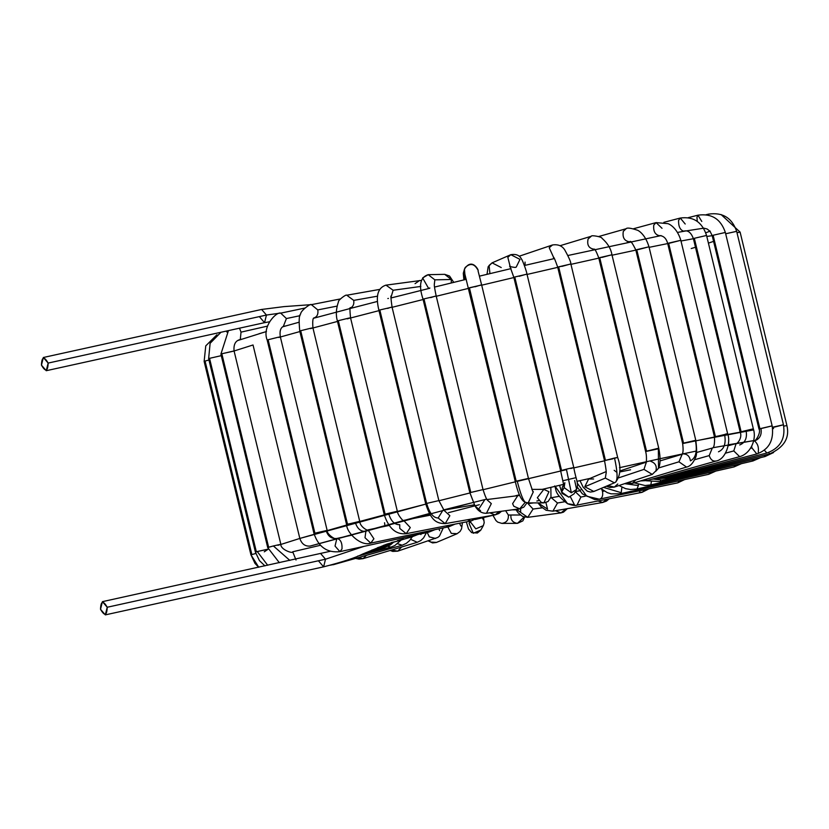 <?xml version="1.0" encoding="UTF-8"?>
<svg xmlns="http://www.w3.org/2000/svg" width="829" height="829" viewBox="0 0 829 829"><rect width="100%" height="100%" fill="white"/><g stroke="black" fill="none" stroke-linecap="round" stroke-linejoin="round"><path stroke-width="1.24" d="M48.155 363.081C44.03 355.962 41.792 356.636 41.45 365.123C45.574 372.242 47.813 371.568 48.155 363.081L46.258 370.708L41.45 365.123L43.346 357.496L48.155 363.081L266.441 315.051L261.632 309.455L266.441 315.051L48.155 363.081M46.258 370.708L264.544 322.668L266.441 315.051L264.544 322.668L259.736 317.082M281.974 312.885L266.441 315.051L281.974 312.885M403.578 538.933L397.319 540.695M320.398 545.295L292.72 551.772L296.015 560.021L292.72 551.772C293.497 553.979 280.482 549.845 280.865 544.384L234.068 350.936L221.83 353.765L220.908 354.118L221.83 353.765L268.627 547.223L267.715 547.565L273.383 545.959L268.627 547.223L221.83 353.765L233.643 351.123M289.86 560.414L273.383 545.959L289.86 560.414M277.933 545.295C282.306 544.011 280.793 544.239 273.383 545.959C280.793 544.239 282.306 544.011 277.933 545.295M241.747 339.175L239.457 339.735L240.296 339.496L241.021 332.139L239.508 328.18L241.021 332.139L240.296 339.496L239.457 339.735C235.291 341.061 233.498 344.791 234.068 350.936M241.021 332.139L267.466 326.118L241.021 332.139M387.962 543.731L388.003 544.259L387.962 543.731M267.715 565.285L257.239 551.534L255.425 552.135L257.239 551.534L267.715 565.285M267.249 549.42L257.239 551.534L268.15 549.14M256.348 551.793L209.54 358.335L208.628 358.677L209.54 358.335L256.348 551.793M221.664 355.568L209.54 358.335L221.664 355.568M226.856 332.056L226.296 331.092L226.856 332.056M386.936 544.518L381.92 546.363L386.936 544.518M258.752 567.254L250.969 554.839L258.752 567.254M255.788 553.461L250.969 554.839L255.788 553.461M258.669 567.274L255 563.43L250.969 554.839M251.861 554.518L205.064 361.061L204.141 361.413L205.064 361.061L251.861 554.518M208.949 360.014L205.064 361.061L208.949 360.014M388.625 544.104L381.195 547.523L388.625 544.104M379.558 547.202L380.78 547.803L379.558 547.202M381.568 546.705L380.78 547.803L385.039 546.27L388.749 544.073M390.718 543.441L386.573 545.472L390.718 543.441M381.889 547.492L383.703 548L381.889 547.492M385.226 546.176L383.703 548L365.796 552.684M387.993 546.363L390.915 547.13L387.993 546.363M397.619 543.731L402.21 545.213L397.619 543.731M331.994 564.818L333.372 564.694L331.994 564.818M334.543 564.134L330.553 565.191M410.635 539.327L417.267 542.301L410.635 539.327M420.728 533.917L420.925 534.591M358.221 557.658L363.04 558.642L358.221 557.658M366.459 555.326L363.04 558.642L359.05 559.119L355.568 558.414M427.225 532.487L429.308 536.871L435.66 538.467L429.308 536.871L427.225 532.487M438.924 528.829L439.639 530.664M391.806 549.979L397.702 551.171L391.806 549.979M401.609 547.026L397.702 551.171L392.739 551.42L390.169 550.466M447.805 526.975L451.308 533.399L457.173 533.689L451.308 533.399L447.805 526.975M459.515 523.234L460.883 525.99M429.039 540.684L430.769 542.073L436.531 542.404L430.769 542.073L429.039 540.684M470.675 522.249L475.794 528.861L483.317 525.648L475.794 528.861L470.675 522.249M483.4 525.503L480.82 530.042L473.297 533.254L480.82 530.042M481.887 517.213L484.012 520.726M470.333 521.109L469.059 523.348L473.297 533.254L469.059 523.348L469.888 522.187M469.784 522.073L469.504 521.275L469.784 522.073M492.944 515.275L495.897 520.488L497.69 522.115L501.856 523.389C506.602 522.643 508.757 519.856 508.322 515.016L506.042 511.379L508.322 515.016C508.757 519.856 506.602 522.643 501.856 523.389L517.483 523.358L524.115 517.068L517.451 523.358L522.84 520.881L524.633 517.203M508.322 515.016L520.27 514.996L508.322 515.016M517.483 523.358C512.726 522.674 510.54 519.907 510.913 515.068M516.343 509.275L520.653 512.415L516.343 509.275M515.731 509.358L518.042 512.736L522.716 516.54L527.731 517.337L533.068 509.047L528.477 504.125L533.068 509.047L527.731 517.337L520.653 512.415L520.653 508.643L515.814 509.835L520.653 508.664M533.068 509.047L542.27 507.825L533.068 509.047M527.731 517.337L560.995 512.892L566.031 508.882L560.995 512.892L555.399 510.747M538.011 502.902L547.544 509.141L538.011 502.902M537.99 502.902L541.068 506.706L546.104 510.27L552.891 511.182L557.502 503.006L551.368 497.773L557.502 503.006L552.891 511.182L602.797 502.447L606.901 499.234L602.797 502.447L598.01 500.985M547.544 509.141L545.917 502.581M557.502 503.006L564.435 501.794L557.502 503.006M555.181 486.322L567.564 503.721L555.181 486.322M570.425 496.851L574.445 504.799L567.564 503.721C572.269 505.369 575.43 505.825 577.046 505.089L580.88 497.058L575.285 491.732L580.88 497.058L577.046 505.089L642.06 492.343L645.387 489.638L642.06 492.343L639.46 492.043M580.88 497.058L585.305 496.198L580.88 497.058M577.191 483.089L586.766 496.219L599.543 499.255C602.196 498.198 603.191 495.587 602.507 491.4L601.761 489.348L602.507 491.4C603.191 495.587 602.196 498.198 599.543 499.255L586.766 496.219L577.191 483.089M577.388 487.265L582.424 493.887L594.714 499.566L597.181 499.576L677.707 482.872L680.298 480.54L677.718 482.872L684.619 479.597M602.507 491.4L604.165 491.048L602.507 491.4M603.543 487.39L621.201 492.685L621.905 487.234L621.201 492.685L603.543 487.39M600.818 488.54L607.336 492.664L611.128 493.846L619.729 493.835L621.201 492.685L619.729 493.835L708.65 474.323L710.557 472.271L708.65 474.323L715.862 471.069M710.132 473.172L715.002 471.255L710.132 473.172M624.651 483.649L638.371 485.566L638.351 484.519L638.371 485.566L624.651 483.649M618.973 485.545L625.605 488.654L630.517 489.514L636.993 488.996L638.371 485.566L636.993 488.996L733.986 466.945L735.199 465.131L733.986 466.945L741.447 463.66M634.175 482.841L645.107 485.535L650.838 484.892L651.304 482.063L650.838 484.892L752.95 460.965L753.447 459.349L752.95 460.965L751.779 459.753M646.299 480.768L660.837 481.639L660.309 480.053M660.837 481.639L764.96 456.572L764.483 455.173M666.93 478.354L666.682 479.338L665.967 478.52L666.682 479.338L769.654 453.898L768.67 452.479L769.654 453.898C784.068 447.349 789.819 437.909 786.908 425.578L783.737 426.137L786.908 425.578L740.11 232.12L736.981 232.669L739.862 232.244M669.024 476.893L668.215 478.064L666.962 477.431L668.215 478.064L766.908 453.007L764.317 450.178L766.908 453.007C780.172 448.137 785.685 438.728 783.446 424.759L772.441 427.246L783.446 424.759L736.649 231.301L725.676 233.778L736.535 231.374M783.312 424.842L772.504 427.588M736.649 231.301C731.966 217.851 722.608 212.12 708.588 214.12L708.298 215.105L708.588 214.12L706.194 214.711M666.775 476.385L665.386 477.836L663.49 477.276L665.386 477.836L756.804 453.94L751.944 447.94L751.654 446.375L751.944 447.94L750.587 448.292L751.944 447.94L756.804 453.94C769.001 449.598 774.12 440.24 772.151 425.878L758.991 429.07L772.151 425.878L725.344 232.431C720.764 218.991 711.634 213.25 697.945 215.188L696.951 217.312L697.282 221.384L696.951 217.312L697.945 215.188L701.79 221.447M754.504 440.945C759.768 438.935 761.924 434.873 760.991 428.748C761.924 434.873 759.768 438.935 754.504 440.945C757.727 443.608 758.981 447.411 758.245 452.354M772.089 425.868L759.913 428.717L713.116 235.26L712.567 235.602L713.116 235.26L759.913 428.717M725.313 232.462L713.116 235.26L725.313 232.462M712.567 235.602L713.116 235.26M659.542 477.929L658.288 478.685L655.677 478.136L658.288 478.685L739.655 456.655L733.779 450.924L736.111 443.588L733.779 450.924L725.572 453.152L733.779 450.924L739.655 456.655C750.514 453.764 756.867 439.494 753.354 428.914L740.204 432.096L753.354 428.914L706.557 235.457C702.173 222.068 693.407 216.265 680.267 218.037L678.578 220.348C678.402 226.317 680.07 229.923 683.573 231.167L683.78 231.115M739.717 444.955C745.147 442.759 747.292 438.075 746.131 430.904C747.292 438.075 745.147 442.759 739.717 444.955M752.649 428.976L741.116 431.754L694.319 238.296L741.116 431.754M706.557 235.467L694.319 238.296L706.557 235.467M728.121 445.753L736.111 443.588C737.271 443.94 742.577 437.805 740.204 432.096L693.396 238.638C691.127 232.659 688.049 230.13 684.174 231.032L683.573 231.167C680.07 229.923 678.402 226.317 678.578 220.348L680.267 218.037L685.21 224.017M647.553 480.416L643.687 479.97L647.138 480.551L716.391 460.934C713.085 461.67 710.691 459.888 709.199 455.598L712.298 448.054L709.199 455.598L694.588 459.732L709.199 455.598C710.691 459.888 713.085 461.67 716.391 460.934M718.463 451.795C724.111 449.308 726.163 443.608 724.639 434.686C726.163 443.608 724.111 449.308 718.463 451.795M715.976 461.079C725.769 459.484 731.095 442.448 727.644 433.754L714.484 436.945L727.644 433.754L680.816 240.296L668.599 243.135L669.179 243.28L668.599 243.135L715.406 436.593L668.599 243.135L680.837 240.306L669.179 243.28M725.624 434.075C728.504 433.515 728.173 433.722 724.639 434.686L715.406 436.593M696.609 452.489L712.298 448.054C714.049 447.805 714.774 444.106 714.484 436.945L667.687 243.488C666.361 238.576 663.749 235.954 659.853 235.612L657.055 236.369M680.837 240.306C676.951 227.519 669.076 223.903 667.925 223.654L656.081 222.607L653.78 225.063C653.148 231.156 655.034 234.711 659.449 235.705C655.034 234.711 653.148 231.156 653.78 225.063L656.081 222.607L662.029 228.307M635.791 479.918L632.309 483.4L627.75 482.613L632.309 483.4L686.536 467.069L678.961 461.815L682.163 454.271L678.961 461.815L658.64 467.939L678.961 461.815L686.536 467.069C690.049 466.395 692.992 463.338 695.365 457.909C696.888 455.763 697.023 449.888 695.78 440.272L682.63 443.453L695.438 440.427C697.469 451.359 695.79 458.168 690.412 460.841C695.79 458.168 697.469 451.359 695.438 440.427L683.542 443.111L636.745 249.653L635.822 249.995L636.745 249.653L683.542 443.111M683.624 453.919C687.469 454.147 689.728 456.447 690.412 460.841M695.78 440.272L648.983 246.814L636.745 249.653L648.983 246.814C645.149 233.965 638.123 230.348 637.47 230.224C630.828 228.016 627.045 227.529 626.123 228.731L623.315 231.343C622.289 237.54 624.372 241.032 629.563 241.819L629.563 241.819C624.372 241.032 622.289 237.54 623.315 231.343L626.123 228.731L598.683 236.524M648.9 246.804L638.123 249.622M617.802 483.991L614.299 487.11L607.968 485.525L614.299 487.11L652.257 474.416L643.988 469.39L646.205 462.53L643.988 469.39L618.911 477.773L643.988 469.39L652.257 474.416L658.506 468.271L658.361 448.271L645.594 451.432L658.361 448.271L658.506 468.271L655.76 471.297L658.506 468.271C660.506 464.25 660.589 457.577 658.754 448.251L611.947 254.793L598.797 257.985L599.709 257.632L646.516 451.09L599.709 257.632L611.947 254.793C610.942 248.7 607.595 243.177 601.916 238.213C602.362 236.949 591.087 234.804 591.264 236.255L588.103 238.97C586.745 245.26 588.984 248.71 594.818 249.311L594.03 249.239C594.714 248.441 596.3 251.353 598.797 257.985L645.594 451.432C647.345 457.339 645.936 465.432 646.05 462.965M650.786 461.349C655.521 463.038 657.179 466.354 655.76 471.297M651.563 450.23L646.516 451.09M611.75 254.793L602.02 257.404M594.818 249.311C588.984 248.71 586.745 245.26 588.103 238.97L591.264 236.255L560.052 245.716M594.942 490.903L593.865 491.483L584.787 486.758L588.6 479.017L593.626 478.996M606.165 471.597L588.6 479.017L584.787 486.758L593.865 491.483L614.403 482.81L605.325 478.084L606.144 472.903L605.325 478.084L584.787 486.758L605.325 478.084L614.403 482.81L615.916 481.908M614.507 482.758L615.657 482.126C620.589 475.556 621.253 467.328 617.667 457.463L604.517 460.644L614.527 458.022C617.553 471.794 617.864 479.867 615.481 482.229C617.864 479.867 617.553 471.794 614.527 458.022L617.667 457.463L570.87 264.005L557.71 267.187L558.632 266.845L605.439 460.302L558.632 266.845L570.87 264.005C571.046 262.337 569.036 257.684 564.829 250.057C562.28 245.85 558.176 244.151 552.518 244.959L549.212 247.716L553.865 257.995L549.212 247.716L552.529 244.959L519.151 256.244M616.931 472.406L614.165 470.312M612.683 458.903L605.439 460.302M570.497 264.016L561.969 266.378M525.058 262.068L525.089 265.332M574.673 480.561L576.611 489.4L574.114 493.783L568.808 497.203L561.658 492.022L562.352 487.1L561.658 492.022L568.839 497.172L562.072 493.4L559.544 485.317M563.958 486.032L564.155 487.639L571.336 492.789L576.611 489.4L571.336 492.789L564.155 487.639L561.658 492.022L564.155 487.639L564.85 482.706L564 486.271L560.632 470.799L561.554 470.457L560.632 470.799L513.835 277.342L514.757 277L513.835 277.342L509.783 265.995C508.954 266.399 510.747 266.876 515.172 267.456L516.218 267.104L519.98 259.384L510.819 254.69L507.825 257.322L510.208 266.71L507.825 257.322L510.819 254.69L492.074 262.855L489.079 265.477L489.939 273.622L489.079 265.477L492.074 262.855L501.234 267.539M571.336 492.789L566.404 469.162L561.554 470.457L566.404 469.162L571.336 492.789M570.818 468.54C575.233 467.245 573.772 467.452 566.404 469.162C573.772 467.452 575.233 467.245 570.818 468.54M561.554 470.457L514.757 277L561.554 470.457M576.611 489.4C578.932 482.644 576.248 481.452 573.792 467.618L526.985 274.161L514.757 277L526.985 274.161C526.736 271.611 522.135 259.021 521.545 259.249C519.752 255.322 516.177 253.809 510.819 254.69M526.405 274.202L519.192 276.285M541.213 502.343L537.347 497.732L543.845 489.359L548.964 491.752L543.865 502.892L541.213 502.343M550.839 487.338L550.984 497.068L548.062 501.524L543.865 502.892L548.964 491.752L543.845 489.359L531.814 489.379M543.865 502.892L528.249 502.913L533.337 491.773L532.529 490.965L533.337 491.773L528.166 502.913M525.586 502.364L525.586 502.364C523.348 501.193 520.539 494.063 517.161 480.975L515.286 481.597L517.161 480.975C520.539 494.063 523.348 501.193 525.586 502.364M527.078 478.893L517.161 480.975L528.446 478.416L481.639 284.958L468.489 288.14L469.401 287.798L516.208 481.245L469.401 287.798L481.639 284.958L478.012 270.71C479.473 271.373 472.198 256.721 464.468 269.156L463.328 273.124L464.924 279.642L463.328 273.124M480.799 285.041L474.986 286.803M477.556 269.435C474.25 263.601 470.126 262.959 465.204 267.498L464.468 269.156L464.831 273.85M527.037 502.82L523.773 507.161L519.731 508.819L525.265 502.281L519.731 508.819L513.825 506.281L512.602 503.69L517.938 495.4L519.679 495.421L486.965 499.545M479.338 508.146L484.706 499.846M487.359 500.094L491.328 503.617L486.447 513.275L491.328 503.617L487.359 500.094M519.731 508.819L486.468 513.265C481.742 513.452 477.918 510.996 474.996 505.928L469.846 492.695L482.675 489.67L469.888 492.664L474.996 505.928L480.561 510.726L474.996 505.928L469.898 492.716M470.768 492.353L423.971 298.896L423.049 299.248L423.971 298.896L470.768 492.353M487.721 500.498C486.654 499.7 485.079 496.032 483.006 489.514L436.199 296.057L423.971 298.896L436.199 296.057C433.329 282.388 434.634 285.166 434.334 283.684M435.059 296.202L430.697 297.632M429.888 288.026L428.489 288.212L422.635 277.933L428.21 274.679L434.842 279.839L428.21 274.679L444.707 274.337L451.339 279.497L444.707 274.337L449.536 276.016L453.743 282.357M434.313 284.492L434.842 279.839L434.313 284.492M434.842 279.839L451.339 279.497L434.842 279.839M451.266 282.958L451.339 279.497L451.266 282.958M501.555 511.255L498.851 513.493L495.11 514.902L499.276 511.555L495.11 514.902L489.742 512.83M495.11 514.902L445.214 523.627L449.867 515.69L443.847 510.218L449.867 515.69L445.214 523.627L438.168 518.001L442.883 510.301M438.168 518.001C433.339 517.918 429.526 513.141 426.748 503.649C429.526 513.141 433.339 517.918 438.168 518.001M442.945 510.281L444.075 510.374L438.862 500.592L426.624 503.431L438.862 500.592L426.624 503.431L379.817 309.973L378.905 310.326L379.817 309.973L426.624 503.431M438.862 500.592L392.055 307.134L379.817 309.973L392.055 307.134C390.853 298.481 390.583 294.865 391.257 296.305M390.563 307.352L387.661 308.429M388.407 298.43L387.858 298.544M391.101 297.031L393.133 290.254L386.003 285.135L393.133 290.254L391.101 297.031M385.651 285.197L421.215 280.42M393.133 290.254L420.863 286.43L393.133 290.254M415.049 283.663L419.64 280.492M477.421 517.99L471.235 520.933L474.395 518.519L471.224 520.933L467.224 519.773M471.224 520.933L406.21 533.689L410.282 527.555L403.599 520.405L410.282 527.555L406.21 533.689L399.775 528.436L399.723 524.674C394.677 524.892 390.987 521.213 388.656 513.638C390.987 521.213 394.677 524.892 399.723 524.674M349.392 308.502L350.594 307.808C349.765 306.689 349.755 310.036 350.543 317.849L348.667 318.139L350.543 317.849L397.35 511.306L384.19 514.488L397.35 511.306C397.495 515.058 404.49 522.798 403.619 520.405L430.427 515.141M396.936 511.327L385.112 514.146L338.305 320.688L337.393 321.03L338.305 320.688L385.112 514.146M348.667 318.139L338.305 320.688L348.667 318.139C351.465 317.611 350.968 317.849 347.196 318.875M349.569 308.461C352.926 307.134 354.315 304.45 353.714 300.388L346.802 295.228L353.714 300.388C354.315 304.45 352.926 307.134 349.569 308.461M353.714 300.388L377.578 296.16L353.714 300.388M455.038 524.115L448.903 526.747L451.287 524.85L448.903 526.747L445.888 525.907M448.903 526.747L370.75 543.119L373.91 538.788L367.972 529.876L373.91 538.788L370.75 543.119L365.009 537.731L365.869 531.337C360.864 531.731 357.361 528.819 355.372 522.612C357.361 528.819 360.864 531.731 365.869 531.337M389.133 525.441L367.972 529.876C368.926 531.493 360.035 527.337 359.724 521.337L346.574 524.519L359.724 521.337L312.927 327.88C312.46 321.124 312.834 317.808 314.046 317.921L314.284 317.87C317.248 316.616 318.409 313.963 317.776 309.911L311.383 304.657L317.776 309.911C318.409 313.963 317.248 316.616 314.284 317.87L316.719 317.393M355.372 522.612L347.486 524.166L300.689 330.719L299.766 331.061L300.689 330.719L347.486 524.166M310.523 328.647C313.6 327.776 313.631 327.652 310.637 328.253L300.689 330.719L310.637 328.253C313.631 327.652 313.6 327.776 310.523 328.647C313.6 327.776 313.631 327.652 310.637 328.253M317.776 309.911L336.916 306.139L317.776 309.911M434.987 529.658L428.852 532.135L430.541 530.591L428.842 532.135L426.624 531.41M335.04 546.073L336.864 538.467C340.564 539.244 342.284 542.736 342.014 548.943L339.921 551.648L335.04 546.073M337.009 538.425L336.864 538.467C331.621 539.005 328.046 536.425 326.17 530.726L313.994 533.544L326.17 530.726C328.046 536.425 331.621 539.005 336.864 538.467C340.564 539.244 342.284 542.736 342.014 548.943L339.921 551.648C327.165 553.047 318.523 547.005 313.994 533.544L267.187 340.087L268.109 339.745L267.187 340.087C261.674 326.533 276.679 311.289 280.73 313.144L286.409 318.554L280.73 313.144L304.709 308.098M351.714 535.202L337.02 538.425C336.273 540.912 326.325 533.949 327.144 530.363L314.906 533.202L268.109 339.745L314.906 533.202M278.762 337.455C281.124 336.75 280.741 336.729 277.601 337.382L268.109 339.745L277.601 337.382C280.741 336.729 281.124 336.75 278.762 337.455L280.347 336.906C279.477 331.372 280.482 327.88 283.331 326.429L286.409 318.554L283.331 326.429L286.181 325.828M286.409 318.554L300.046 315.683L286.409 318.554M417.826 534.55L411.671 536.943L412.738 535.669L411.671 536.943L410.137 536.239M411.671 536.943L386.428 544.27L362.687 554.021C355.62 557.699 342.595 561.979 323.611 566.839L325.507 559.212L107.221 607.253L105.324 614.88L100.516 609.284L102.423 601.657L107.221 607.253C103.107 600.123 100.869 600.807 100.516 609.284C104.641 616.413 106.879 615.74 107.221 607.253L325.507 559.212L320.699 553.617L325.507 559.212L363.993 546.363L325.507 559.212L323.611 566.839L318.802 561.243M429.453 513.503L310.191 546.052C305.165 546.529 301.715 543.99 299.829 538.435L253.032 344.978L299.829 538.435L280.886 544.446L299.829 538.435L425.785 504.105L397.381 511.452M438.904 500.768L469.919 492.975L438.904 500.768M483.058 489.721L515.348 481.825L483.058 489.721M528.498 478.654L566.518 469.618M573.865 467.898L604.559 460.81L573.865 467.898M645.625 451.567L658.475 448.758M714.505 437.028L682.65 443.567M695.904 440.8L753.582 429.919M772.587 428.116L773.571 428.614M253.032 344.978L234.079 350.988L253.032 344.978M712.204 235.664L706.795 236.462L712.204 235.664M693.417 238.711L681.003 241.001L693.417 238.711M667.708 243.581L649.107 247.343L667.708 243.581M635.853 250.109L612.051 255.218L635.853 250.109M598.828 258.12L570.953 264.347L598.828 258.12M557.751 267.352L527.057 274.451L557.751 267.352M513.876 277.539L481.701 285.197L513.876 277.539M468.54 288.368L436.251 296.264L468.54 288.368M423.111 299.518L392.096 307.31L423.111 299.518M378.977 310.647L350.584 317.994L378.977 310.647M337.486 321.434L312.958 327.994L337.486 321.434M299.891 331.559L280.368 336.999L299.891 331.559M258.845 333.807L266.461 331.538L258.845 333.807M313.745 318.201L350.304 308.471M391.008 297.974L429.64 288.295M479.452 276.14L511.099 268.606M524.405 265.498L554.29 258.586M567.979 255.487L661.055 235.591M630.403 241.83L631.17 241.674M703.552 228.203L685.801 230.97M710.173 231.094L705.759 232.814M482.457 517.783L475.224 519.482M712.836 447.743L754.338 440.51L728.266 444.8M696.205 451.08L660.102 458.696L696.205 451.08M659.822 458.758L619.47 467.691L659.822 458.758M562.922 480.737L576.103 477.649M486.696 499.12L443.494 509.928M448.489 512.664L479.359 504.716L448.489 512.664M515.804 495.69L519.42 494.809L515.804 495.69M542.228 489.359L563.668 484.354L542.228 489.359M576.87 481.338L590.082 478.385M619.698 472.002L630.558 469.794L619.698 472.002M579.316 490.353L580.683 490.001M538.788 500.55L536.85 501.027M346.698 525.016L299.829 538.435C301.715 543.99 305.165 546.529 310.191 546.052L473.183 502.467M268.171 549.192L264.275 551.824M740.224 432.168L727.8 434.458M560.684 470.996L517.265 481.359M384.293 514.892L359.755 521.451M713.582 241.363L708.412 243.125M695.479 247.249L691.22 248.545M43.346 357.496L261.632 309.455L284.015 306.616L311.507 304.626M269.29 321.818L264.544 322.668M397.92 541.026L391.319 542.57M279.352 562.725L267.715 547.565L220.908 354.118L228.441 330.616M394.065 541.928L383.547 545.337M264.948 565.886L259.446 560.642L255.425 552.135L208.628 358.677L210.12 343.299L220.97 332.263M388.19 544.218L377.506 547.71M250.938 554.87L204.141 361.413L205.758 345.869L216.929 334.761M380.78 547.803L371.889 550.062M393.702 542.125L390.49 544.86L383.703 548M401.226 540L394.749 545.606L390.915 547.13L357.62 556.145M412.262 536.798L409.619 540.549L406.324 543.347L402.21 545.213L333.372 564.694M426.427 532.664L423.609 537.886L420.831 540.539L417.267 542.301L363.04 558.642M443.277 527.918L439.453 536.104L437.795 537.441L397.702 551.171M462.437 522.664L461.546 528.85L460.064 531.482L457.069 533.731L436.531 542.404M436.417 542.456L432.583 542.933L428.292 540.933M483.462 516.933L484.198 522.778L483.317 525.648M470.478 521.089L470.706 522.498M480.727 530.208L477.369 533.016L471.628 532.622L468.458 528.933L466.354 521.887M505.711 510.695L506.322 511.866M512.115 509.835L516.011 509.835M527.627 502.892L528.84 504.519M528.114 503.638L533.555 502.913M560.995 512.892L563.471 512.167L567.337 508.654M550.902 497.39L551.586 497.897L550.56 497.846M551.295 497.721L559.243 496.333M602.797 502.447L606.538 501.027L609.17 498.789M554.642 485.97C556.881 489.929 553.316 492.727 567.564 503.721M575.336 491.638L579.637 490.789M642.06 492.343L648.682 488.955M752.95 460.965L760.607 457.618M764.96 456.572L773.571 452.551M654.63 479.276L661.905 480.032L666.682 479.338M740.11 232.12L721.043 214.514M658.951 478.499L668.215 478.064M658.982 478.488L665.386 477.836M753.385 440.841C755.602 442.489 761.374 431.774 758.991 429.07L712.194 235.612L710.049 231.332L707.168 229.011L703.469 228.058M697.945 215.188L688.288 217.644M651.843 479.224L658.288 478.685M683.697 231.136L681.583 231.695M680.267 218.037L663.863 222.338M640.568 480.913L647.138 480.551M656.081 222.607L633.667 228.69M625.387 483.4L632.309 483.4M660.06 460.903L682.184 454.24M627.128 242.514L629.822 241.757C630.454 240.327 632.454 243.084 635.822 249.995L682.63 443.453C683.386 449.349 683.2 452.997 682.07 454.396L682.588 454.116M606.3 486.229L609.781 487.462L614.289 487.12M619.688 471.038L646.299 462.136M594.372 249.456L592.704 249.964M579.989 480.644L583.139 487.151L587.233 491.141L590.455 492.063L593.761 491.524M606.072 473.494C606.538 472.779 606.009 468.489 604.517 460.644L557.71 267.187C555.036 259.55 553.606 256.316 553.409 257.487M562.352 487.1L563.73 484.675M492.074 262.855L488.177 266.669L487.017 274.326M528.249 502.913L525.337 502.312C521.524 500.934 518.177 494.022 515.286 481.597L464.727 273.529M532.798 491.452L528.446 478.416M463.297 273.259L463.867 279.901M469.846 492.695L423.049 299.248C418.458 285.352 420.179 277.166 428.21 274.679M474.343 504.788L443.743 510.146M445.214 523.627C436.51 523.431 431.235 520.954 425.702 503.773L378.905 310.326C377.112 302.492 374.635 288.647 386.003 285.135M406.21 533.689C396.013 534.788 388.677 528.384 384.19 514.488L337.393 321.03C335.693 315.082 336.066 308.637 338.501 301.704C337.621 300.74 346.107 293.953 346.802 295.228L379.63 289.414M350.346 308.347L351.631 308.119M370.75 543.119C361.558 546.777 346.74 533.348 346.574 524.519L299.766 331.061C298.751 320.709 299.051 315.02 300.668 313.994C300.285 311.051 310.792 303.072 311.383 304.657L340.377 298.937M428.842 532.135L339.921 551.648M327.144 530.363L280.347 336.906M330.201 551.295L102.423 601.657M105.324 614.88L323.611 566.839M563.668 484.364L542.259 489.359M519.42 494.82L515.856 495.68M384.552 522.726L384.822 525.151M483.576 517.524L492.954 515.306M237.871 340.481L266.461 331.517M282.409 326.895L298.886 322.274M350.304 308.461L377.516 301.414M434.52 287.083L466.292 279.311M677.573 232.421L685.697 230.959"/></g></svg>
